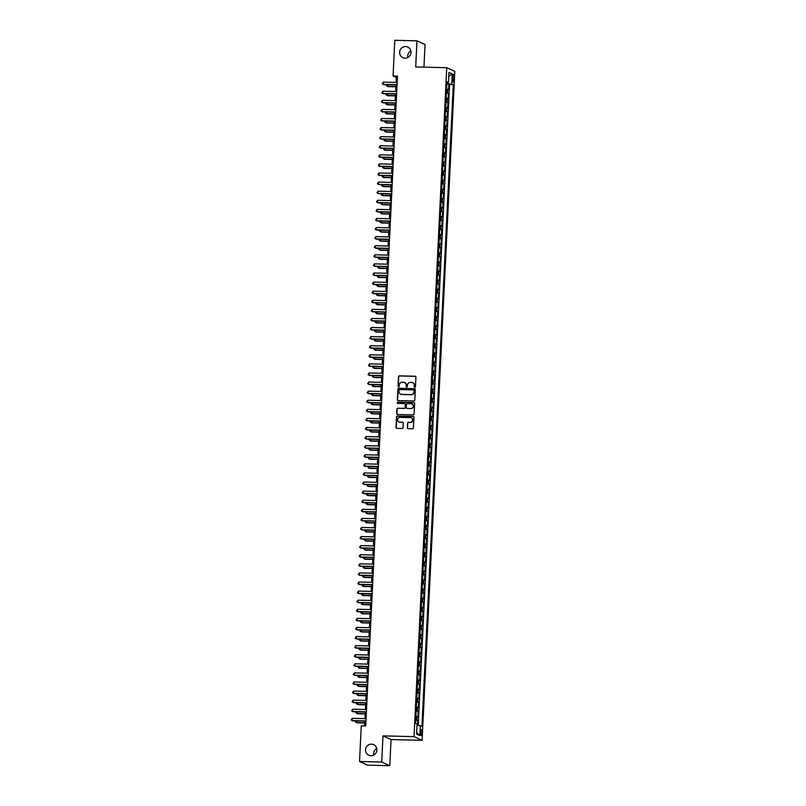 <?xml version="1.0" encoding="UTF-8"?>
<svg xmlns="http://www.w3.org/2000/svg" width="806" height="806" viewBox="0 0 806 806"><rect width="100%" height="100%" fill="white"/><g stroke="black" fill="none" stroke-linecap="round" stroke-linejoin="round"><path stroke-width="1.21" d="M414.808 387.233A0.625 0.605 -65.5 0 0 415.443 386.628L415.906 377.148A0.897 0.866 -65.5 0 0 415.08 376.231L399.403 375.858A0.897 0.866 -65.5 0 0 398.496 376.734L398.033 386.205A0.625 0.605 -65.5 0 0 398.607 386.85A0.625 0.605 -65.5 0 0 399.252 386.235L399.313 385.016A2.871 2.771 -65.5 0 1 402.234 382.225L403.544 382.256A2.871 2.771 -65.5 0 1 406.184 385.177L406.123 386.406A0.625 0.605 -65.5 0 0 406.708 387.041A0.625 0.605 -65.5 0 0 407.342 386.427L407.403 385.208A2.871 2.771 -65.5 0 1 410.335 382.417L411.634 382.447A2.871 2.771 -65.5 0 1 414.284 385.369L414.224 386.598A0.625 0.605 -65.5 0 0 414.808 387.233M371.485 744.129A5.854 5.652 -65.5 0 0 368.765 755.272A5.854 5.652 -65.5 0 0 376.714 751.202A5.854 5.652 -65.5 0 0 371.485 744.129M376.734 748.482A5.854 5.652 -65.5 0 0 373.732 755.081M405.599 46.567A5.854 5.652 -65.5 0 0 402.889 57.71A5.854 5.652 -65.5 0 0 410.828 53.639A5.854 5.652 -65.5 0 0 405.599 46.567M410.848 50.919A5.854 5.652 -65.5 0 0 407.846 57.518M421.911 732.785A2.922 0.705 91.4 0 0 421.286 729.541A2.922 0.705 91.4 0 0 420.52 732.15A2.922 0.705 91.4 0 0 421.145 735.394A2.922 0.705 91.4 0 0 421.911 732.785M407.292 427.714A0.897 0.866 -65.5 0 0 408.118 428.631L412.511 428.732A0.897 0.866 -65.5 0 0 413.428 427.865L413.941 417.337A0.897 0.866 -65.5 0 0 413.115 416.42L397.439 416.047A0.897 0.866 -65.5 0 0 396.532 416.924L396.018 427.452A0.897 0.866 -65.5 0 0 396.844 428.359L402.154 428.49A0.897 0.866 -65.5 0 0 403.071 427.613L403.282 423.11A0.897 0.866 -65.5 0 0 402.456 422.203L399.826 422.132A2.398 2.317 -65.5 0 1 397.68 419.231A2.398 2.317 -65.5 0 1 400.058 417.367L410.375 417.609A2.398 2.317 -65.5 0 1 412.521 420.51A2.398 2.317 -65.5 0 1 410.143 422.384L408.42 422.344A0.897 0.866 -65.5 0 0 407.504 423.21L407.504 427.815A0.897 0.866 -65.5 0 0 407.896 428.601M382.981 735.888L381.701 762.023L359.526 761.499L367.607 765.176L389.782 765.7L391.061 739.565L422.102 740.311L414.032 736.634L382.981 735.888L391.061 739.565M423.946 67.15L425.054 44.501L416.974 40.824L415.705 66.958L446.746 67.694L414.032 736.634M416.974 40.824L394.799 40.3L393.056 75.976L396.33 77.467L396.089 82.413M359.526 761.499L361.279 725.823L365.712 725.924L397.489 76.076L393.056 75.976M413.871 400.985A0.897 0.866 -65.5 0 0 414.788 400.119L415.302 389.59A0.897 0.866 -65.5 0 0 414.475 388.673L398.799 388.301A0.897 0.866 -65.5 0 0 397.882 389.177L397.368 399.705A0.897 0.866 -65.5 0 0 398.194 400.612L413.871 400.985M414.616 403.463L414.103 413.992A0.897 0.866 -65.5 0 1 413.186 414.858L397.519 414.486A0.897 0.866 -65.5 0 1 396.693 413.579L396.915 409.075A0.897 0.866 -65.5 0 1 397.821 408.199L404.179 408.35A0.897 0.866 -65.5 0 0 405.096 407.483L405.247 404.491A0.897 0.866 -65.5 0 0 404.411 403.574L397.801 403.423A0.625 0.605 -65.5 0 1 397.237 402.657A0.625 0.605 -65.5 0 1 397.862 402.174L413.79 402.547A0.897 0.866 -65.5 0 1 414.616 403.463M417.488 725.279L417.73 720.413L415.695 720.363M415.725 719.798L416.934 720.05L417.115 716.413L417.911 716.776L418.173 711.325L416.138 711.275M416.168 710.711L417.377 710.963L417.558 707.325L418.354 707.688L418.616 702.238L416.581 702.187M416.611 701.623L417.82 701.875L418.002 698.238L418.798 698.601L419.06 693.15L417.024 693.1M417.055 692.535L418.264 692.787L418.445 689.15L419.241 689.513L419.503 684.062L417.478 684.012M417.498 683.438L418.707 683.69L418.888 680.062L419.684 680.425L419.956 674.965L417.921 674.924M417.941 674.35L419.16 674.602L419.332 670.975L420.127 671.338L420.4 665.877L418.364 665.827M418.395 665.262L419.604 665.514L419.775 661.877L420.571 662.24L420.843 656.789L418.808 656.739M418.838 656.175L420.047 656.427L420.218 652.789L421.014 653.152L421.286 647.702L419.251 647.651M419.281 647.087L420.49 647.339L420.672 643.702L421.467 644.065L421.729 638.614L419.694 638.564M419.725 637.999L420.934 638.251L421.115 634.614L421.911 634.977L422.173 629.526L420.138 629.476M420.168 628.912L421.377 629.164L421.558 625.527L422.354 625.889L422.616 620.439L420.581 620.388M420.611 619.824L421.82 620.076L422.001 616.439L422.797 616.802L423.059 611.351L421.034 611.301M421.054 610.736L422.263 610.988L422.445 607.351L423.241 607.714L423.513 602.253L421.478 602.213M421.498 601.639L422.707 601.891L422.888 598.264L423.684 598.626L423.956 593.166L421.921 593.125M421.951 592.551L423.16 592.803L423.331 589.176L424.127 589.539L424.399 584.078L422.364 584.028M422.394 583.463L423.603 583.715L423.775 580.078L424.571 580.441L424.843 574.99L422.807 574.94M422.838 574.376L424.047 574.628L424.218 570.991L425.024 571.353L425.286 565.903L423.251 565.852M423.281 565.288L424.49 565.54L424.671 561.903L425.467 562.266L425.729 556.815L423.694 556.765M423.724 556.2L424.933 556.452L425.115 552.815L425.911 553.178L426.173 547.727L424.137 547.677M424.168 547.113L425.377 547.365L425.558 543.728L426.354 544.09L426.616 538.64L424.581 538.589M424.611 538.025L425.82 538.277L426.001 534.64L426.797 535.003L427.069 529.552L425.034 529.502M425.054 528.938L426.263 529.189L426.445 525.552L427.24 525.915L427.512 520.454L425.477 520.414M425.497 519.84L426.717 520.092L426.888 516.465L427.684 516.827L427.956 511.367L425.921 511.326M425.951 510.752L427.16 511.004L427.331 507.377L428.127 507.74L428.399 502.279L426.364 502.229M426.394 501.664L427.603 501.916L427.774 498.279L428.58 498.642L428.842 493.191L426.807 493.141M426.837 492.577L428.046 492.829L428.228 489.192L429.024 489.554L429.286 484.104L427.251 484.053M427.281 483.489L428.49 483.741L428.671 480.104L429.467 480.467L429.729 475.016L427.694 474.966M427.724 474.402L428.933 474.653L429.114 471.016L429.91 471.379L430.172 465.928L428.137 465.878M428.167 465.314L429.376 465.566L429.558 461.929L430.354 462.291L430.616 456.841L428.591 456.79M428.611 456.226L429.82 456.478L430.001 452.841L430.797 453.204L431.069 447.753L429.034 447.703M429.054 447.139L430.273 447.39L430.444 443.753L431.24 444.116L431.512 438.655L429.477 438.615M429.507 438.041L430.716 438.293L430.888 434.666L431.684 435.028L431.956 429.568L429.92 429.527M429.951 428.953L431.16 429.205L431.331 425.568L432.127 425.941L432.399 420.48L430.364 420.43M430.394 419.866L431.603 420.117L431.784 416.48L432.58 416.843L432.842 411.392L430.807 411.342M430.837 410.778L432.046 411.03L432.228 407.393L433.024 407.755L433.285 402.305L431.25 402.254M431.281 401.69L432.49 401.942L432.671 398.305L433.467 398.668L433.729 393.217L431.694 393.167M431.724 392.603L432.933 392.854L433.114 389.217L433.91 389.58L434.172 384.13L432.147 384.079M432.167 383.515L433.376 383.767L433.557 380.13L434.353 380.492L434.625 375.042L432.59 374.992M432.61 374.427L433.83 374.679L434.001 371.042L434.797 371.405L435.069 365.954L433.034 365.904M433.064 365.34L434.273 365.592L434.444 361.954L435.24 362.317L435.512 356.856L433.477 356.816M433.507 356.242L434.716 356.494L434.887 352.867L435.683 353.23L435.955 347.769L433.92 347.729M433.95 347.154L435.159 347.406L435.341 343.769L436.137 344.132L436.399 338.681L434.363 338.631M434.394 338.067L435.603 338.319L435.784 334.681L436.58 335.044L436.842 329.594L434.807 329.543M434.837 328.979L436.046 329.231L436.227 325.594L437.023 325.956L437.285 320.506L435.25 320.456M435.28 319.891L436.489 320.143L436.671 316.506L437.467 316.869L437.729 311.418L435.693 311.368M435.724 310.804L436.933 311.056L437.114 307.418L437.91 307.781L438.182 302.331L436.147 302.28M436.167 301.716L437.376 301.968L437.557 298.331L438.353 298.694L438.625 293.243L436.59 293.193M436.61 292.628L437.829 292.88L438.001 289.243L438.796 289.606L439.069 284.155L437.033 284.105M437.064 283.531L438.273 283.793L438.444 280.156L439.24 280.518L439.512 275.058L437.477 275.017M437.507 274.443L438.716 274.695L438.887 271.068L439.693 271.431L439.955 265.97L437.92 265.93M437.95 265.355L439.159 265.607L439.341 261.97L440.136 262.333L440.398 256.882L438.363 256.832M438.393 256.268L439.602 256.52L439.784 252.883L440.58 253.245L440.842 247.795L438.807 247.744M438.837 247.18L440.046 247.432L440.227 243.795L441.023 244.158L441.285 238.707L439.25 238.657M439.28 238.092L440.489 238.344L440.67 234.707L441.466 235.07L441.728 229.619L439.703 229.569M439.723 229.005L440.932 229.257L441.114 225.62L441.91 225.982L442.182 220.532L440.147 220.481M440.167 219.917L441.386 220.169L441.557 216.532L442.353 216.895L442.625 211.444L440.59 211.394M440.62 210.829L441.829 211.081L442 207.444L442.796 207.807L443.068 202.356L441.033 202.306M441.063 201.732L442.272 201.994L442.444 198.357L443.24 198.719L443.512 193.259L441.476 193.218M441.507 192.644L442.716 192.896L442.897 189.269L443.693 189.632L443.955 184.171L441.92 184.131M441.95 183.556L443.159 183.808L443.34 180.171L444.136 180.534L444.398 175.083L442.363 175.033M442.393 174.469L443.602 174.721L443.784 171.084L444.58 171.446L444.841 165.996L442.806 165.945M442.837 165.381L444.046 165.633L444.227 161.996L445.023 162.359L445.285 156.908L443.26 156.858M443.28 156.293L444.489 156.545L444.67 152.908L445.466 153.271L445.738 147.82L443.703 147.77M443.723 147.206L444.942 147.458L445.114 143.821L445.909 144.183L446.181 138.733L444.146 138.682M444.177 138.118L445.386 138.37L445.557 134.733L446.353 135.096L446.625 129.645L444.59 129.595M444.62 129.031L445.829 129.282L446 125.645L446.796 126.008L447.068 120.557L445.033 120.507M445.063 119.933L446.272 120.195L446.453 116.558L447.249 116.92L447.511 111.46L445.476 111.419M445.506 110.845L446.715 111.097L446.897 107.47L447.693 107.833L447.955 102.372L445.92 102.332M445.95 101.758L447.159 102.009L447.34 98.372L448.136 98.735L448.398 93.284L446.393 92.67M446.363 93.234L448.398 93.284M452.589 76.772L452.498 78.766A2.831 0.685 91.4 0 0 453.103 81.91A2.831 0.685 91.4 0 0 453.849 79.391L453.949 77.386A2.831 0.685 91.4 0 0 453.335 74.243A2.831 0.685 91.4 0 0 452.589 76.772M422.102 740.311L454.816 71.371L446.746 67.694M417.014 725.229L421.921 726.287L453.304 84.62L446.846 83.431M420.389 725.591L419.906 735.586L416.581 734.075L417.075 724.08L415.543 723.385L446.927 81.718L448.458 82.413L448.942 72.419L452.267 73.93L451.773 83.925M418.233 725.36L449.577 84.529L448.841 84.197L448.579 89.647L446.574 89.033M447.159 102.009L447.955 102.372M446.715 111.097L447.511 111.46M446.272 120.195L447.068 120.557M445.829 129.282L446.625 129.645M445.386 138.37L446.181 138.733M444.942 147.458L445.738 147.82M444.489 156.545L445.285 156.908M444.046 165.633L444.841 165.996M443.602 174.721L444.398 175.083M443.159 183.808L443.955 184.171M442.716 192.896L443.512 193.259M442.272 201.994L443.068 202.356M441.829 211.081L442.625 211.444M441.386 220.169L442.182 220.532M440.932 229.257L441.728 229.619M440.489 238.344L441.285 238.707M440.046 247.432L440.842 247.795M439.602 256.52L440.398 256.882M439.159 265.607L439.955 265.97M438.716 274.695L439.512 275.058M438.273 283.793L439.069 284.155M437.829 292.88L438.625 293.243M437.376 301.968L438.182 302.331M436.933 311.056L437.729 311.418M436.489 320.143L437.285 320.506M436.046 329.231L436.842 329.594M435.603 338.319L436.399 338.681M435.159 347.406L435.955 347.769M434.716 356.494L435.512 356.856M434.273 365.592L435.069 365.954M433.83 374.679L434.625 375.042M433.376 383.767L434.172 384.13M432.933 392.854L433.729 393.217M432.49 401.942L433.285 402.305M432.046 411.03L432.842 411.392M431.603 420.117L432.399 420.48M431.16 429.205L431.956 429.568M430.716 438.293L431.512 438.655M430.273 447.39L431.069 447.753M429.82 456.478L430.616 456.841M429.376 465.566L430.172 465.928M428.933 474.653L429.729 475.016M428.49 483.741L429.286 484.104M428.046 492.829L428.842 493.191M427.603 501.916L428.399 502.279M427.16 511.004L427.956 511.367M426.717 520.092L427.512 520.454M426.263 529.189L427.069 529.552M425.82 538.277L426.616 538.64M425.377 547.365L426.173 547.727M424.933 556.452L425.729 556.815M424.49 565.54L425.286 565.903M424.047 574.628L424.843 574.99M423.603 583.715L424.399 584.078M423.16 592.803L423.956 593.166M422.707 601.891L423.513 602.253M422.263 610.988L423.059 611.351M421.82 620.076L422.616 620.439M421.377 629.164L422.173 629.526M420.934 638.251L421.729 638.614M420.49 647.339L421.286 647.702M420.047 656.427L420.843 656.789M419.604 665.514L420.4 665.877M419.16 674.602L419.956 674.965M418.707 683.69L419.503 684.062M418.264 692.787L419.06 693.15M417.82 701.875L418.616 702.238M417.377 710.963L418.173 711.325M416.934 720.05L417.73 720.413M447.35 83.441L447.401 82.534M381.701 762.023L389.782 765.7M395.968 84.922L395.645 91.501M395.524 94.01L395.202 100.589M395.081 103.097L394.759 109.687M394.638 112.185L394.315 118.774M394.184 121.283L393.862 127.862M393.741 130.371L393.419 136.949M393.298 139.458L392.975 146.037M392.854 148.546L392.532 155.125M392.411 157.633L392.089 164.212M391.968 166.721L391.645 173.3M391.525 175.809L391.202 182.388M391.081 184.896L390.759 191.485M390.628 193.984L390.316 200.573M390.185 203.082L389.862 209.661M389.741 212.169L389.419 218.748M389.298 221.257L388.976 227.836M388.855 230.345L388.532 236.924M388.411 239.432L388.089 246.011M387.968 248.52L387.646 255.099M387.525 257.608L387.202 264.187M387.071 266.695L386.759 273.284M386.628 275.783L386.306 282.372M386.185 284.881L385.862 291.46M385.742 293.968L385.419 300.547M385.298 303.056L384.976 309.635M384.855 312.144L384.533 318.723M384.412 321.231L384.089 327.81M383.968 330.319L383.646 336.898M383.525 339.407L383.203 345.986M383.072 348.494L382.749 355.083M382.628 357.582L382.306 364.171M382.185 366.68L381.863 373.259M381.742 375.767L381.419 382.346M381.298 384.855L380.976 391.434M380.855 393.943L380.533 400.522M380.412 403.03L380.089 409.609M379.969 412.118L379.646 418.697M379.515 421.206L379.193 427.785M379.072 430.293L378.749 436.882M378.629 439.381L378.306 445.97M378.185 448.479L377.863 455.058M377.742 457.566L377.42 464.145M377.299 466.654L376.976 473.233M376.855 475.742L376.533 482.32M376.412 484.829L376.09 491.408M375.959 493.917L375.646 500.496M375.515 503.004L375.193 509.583M375.072 512.092L374.75 518.681M374.629 521.18L374.306 527.769M374.185 530.277L373.863 536.856M373.742 539.365L373.42 545.944M373.299 548.453L372.976 555.032M372.856 557.54L372.533 564.119M372.412 566.628L372.09 573.207M371.959 575.716L371.637 582.295M371.516 584.803L371.193 591.392M371.072 593.891L370.75 600.48M370.629 602.979L370.307 609.568M370.186 612.076L369.863 618.655M369.742 621.164L369.42 627.743M369.299 630.252L368.977 636.831M368.856 639.339L368.533 645.918M368.402 648.427L368.08 655.006M367.959 657.515L367.637 664.094M367.516 666.602L367.193 673.191M367.073 675.69L366.75 682.279M366.629 684.788L366.307 691.367M366.186 693.875L365.864 700.454M365.743 702.963L365.42 709.542M365.299 712.051L364.977 718.63M364.846 721.138L364.614 725.904M397.429 77.487L396.33 77.467M446.816 84.146L448.841 84.197M449.577 84.529L453.304 84.62M446.887 82.595L448.458 82.413M447.34 98.372L446.131 98.12M446.897 107.47L445.688 107.218M446.453 116.558L445.234 116.306M446 125.645L444.791 125.393M445.557 134.733L444.348 134.481M445.114 143.821L443.905 143.569M444.67 152.908L443.461 152.656M444.227 161.996L443.018 161.744M443.784 171.084L442.575 170.832M443.34 180.171L442.131 179.919M442.897 189.269L441.678 189.017M442.444 198.357L441.235 198.105M442 207.444L440.791 207.192M441.557 216.532L440.348 216.28M441.114 225.62L439.905 225.368M440.67 234.707L439.461 234.455M440.227 243.795L439.018 243.543M439.784 252.883L438.575 252.631M439.341 261.97L438.121 261.718M438.887 271.068L437.678 270.816M438.444 280.156L437.235 279.904M438.001 289.243L436.792 288.991M437.557 298.331L436.348 298.079M437.114 307.418L435.905 307.167M436.671 316.506L435.462 316.254M436.227 325.594L435.018 325.342M435.784 334.681L434.575 334.43M435.341 343.769L434.122 343.517M434.887 352.867L433.678 352.615M434.444 361.954L433.235 361.703M434.001 371.042L432.792 370.79M433.557 380.13L432.348 379.878M433.114 389.217L431.905 388.966M432.671 398.305L431.462 398.053M432.228 407.393L431.019 407.141M431.784 416.48L430.565 416.228M431.331 425.568L430.122 425.316M430.888 434.666L429.679 434.414M430.444 443.753L429.235 443.502M430.001 452.841L428.792 452.589M429.558 461.929L428.349 461.677M429.114 471.016L427.905 470.764M428.671 480.104L427.462 479.852M428.228 489.192L427.009 488.94M427.774 498.279L426.565 498.027M427.331 507.377L426.122 507.115M426.888 516.465L425.679 516.213M426.445 525.552L425.236 525.3M426.001 534.64L424.792 534.388M425.558 543.728L424.349 543.476M425.115 552.815L423.906 552.563M424.671 561.903L423.462 561.651M424.218 570.991L423.009 570.739M423.775 580.078L422.566 579.826M423.331 589.176L422.122 588.914M422.888 598.264L421.679 598.012M422.445 607.351L421.236 607.099M422.001 616.439L420.792 616.187M421.558 625.527L420.349 625.275M421.115 634.614L419.906 634.362M420.672 643.702L419.452 643.45M420.218 652.789L419.009 652.538M419.775 661.877L418.566 661.625M419.332 670.975L418.123 670.713M418.888 680.062L417.679 679.811M418.445 689.15L417.236 688.898M418.002 698.238L416.793 697.986M417.558 707.325L416.349 707.074M417.115 716.413L415.896 716.161M448.751 76.328L452.267 73.93M419.906 735.586L416.662 732.453M414.687 387.223A0.625 0.605 -65.5 0 1 414.445 386.699L414.506 385.47A2.871 2.771 -65.5 0 0 412.793 382.739M404.703 382.548A2.871 2.771 -65.5 0 1 406.405 385.278L406.345 386.497A0.625 0.605 -65.5 0 0 406.587 387.031M415.513 376.362A0.897 0.866 -65.5 0 0 415.302 376.331L399.625 375.959A0.897 0.866 -65.5 0 0 398.708 376.835L398.245 386.306A0.625 0.605 -65.5 0 0 398.496 386.83M414.909 388.814A0.897 0.866 -65.5 0 0 414.687 388.774L399.02 388.401A0.897 0.866 -65.5 0 0 398.104 389.278L397.59 399.806A0.897 0.866 -65.5 0 0 397.983 400.582M414.032 390.547A0.625 0.605 -65.5 0 0 413.448 389.903L399.695 389.58A0.625 0.605 -65.5 0 0 399.061 390.185L398.99 391.484A2.871 2.771 -65.5 0 0 401.64 394.406L411.04 394.628A2.871 2.771 -65.5 0 0 413.972 391.837L414.254 390.638A0.625 0.605 -65.5 0 0 413.79 390.013M400.703 394.205A2.871 2.771 -65.5 0 0 401.862 394.497L401.64 394.406M414.254 390.638L414.183 391.938A2.871 2.771 -65.5 0 1 411.262 394.728L401.862 394.497M404.854 403.705A0.897 0.866 -65.5 0 1 405.458 404.592L405.317 407.574A0.897 0.866 -65.5 0 1 404.4 408.451L398.043 408.299A0.897 0.866 -65.5 0 0 397.126 409.166L396.915 413.68A0.897 0.866 -65.5 0 0 397.308 414.455M414.224 402.688A0.897 0.866 -65.5 0 0 414.012 402.647L398.073 402.275A0.625 0.605 -65.5 0 0 397.68 403.403M410.778 408.511A2.398 2.317 -65.5 0 0 411.886 403.937A2.398 2.317 -65.5 0 0 411.01 403.735L407.373 403.645A0.897 0.866 -65.5 0 0 406.466 404.521L406.315 407.504A0.897 0.866 -65.5 0 0 407.141 408.42L411 408.602A2.398 2.317 -65.5 0 0 411.997 403.987M411 408.602L407.362 408.521M411.362 417.861A2.398 2.317 -65.5 0 1 410.365 422.485L408.642 422.435A0.897 0.866 -65.5 0 0 407.725 423.311L407.504 427.815M399.061 421.981A2.398 2.317 -65.5 0 0 400.048 422.233L399.826 422.132M402.889 422.334A0.897 0.866 -65.5 0 0 402.678 422.294L400.048 422.233M413.549 416.551A0.897 0.866 -65.5 0 0 413.337 416.521L397.66 416.148A0.897 0.866 -65.5 0 0 396.743 417.024L396.23 427.543A0.897 0.866 -65.5 0 0 396.623 428.329M387.696 84.731L388.16 86.625L395.877 86.806M386.88 84.711L386.658 85.738L387.615 86.373L395.887 86.574M397.076 84.711L383.253 84.388L383.364 82.111L397.187 82.444M397.056 84.952L383.797 84.63L382.296 83.753L383.364 82.111M387.253 93.818L387.716 95.713L395.434 95.894M386.437 93.798L386.215 94.826L387.172 95.461L395.444 95.662M386.809 102.906L387.273 104.8L394.99 104.982M385.993 102.886L385.772 103.914L386.729 104.548L395 104.75M386.366 111.994L386.83 113.888L394.537 114.069M385.54 111.974L385.328 113.001L386.286 113.636L394.557 113.837M385.923 121.081L386.386 122.975L394.094 123.157M385.097 121.061L384.885 122.089L385.842 122.724L394.104 122.925M396.623 93.798L382.81 93.476L382.921 91.199L396.733 91.531M396.612 94.04L383.354 93.718L381.853 92.841L382.921 91.199M396.179 102.896L382.366 102.564L382.477 100.287L396.29 100.619M396.169 103.128L382.91 102.815L381.409 101.929L382.477 100.287M395.736 111.984L381.923 111.651L382.034 109.384L395.847 109.707M395.726 112.215L382.467 111.903L380.966 111.016L382.034 109.384M395.293 121.071L381.47 120.739L381.581 118.472L395.403 118.794M395.283 121.303L382.024 120.991L380.523 120.104L381.581 118.472M385.48 130.169L385.943 132.063L393.65 132.244M384.653 130.149L384.442 131.187L385.399 131.821L393.66 132.013M394.849 130.159L381.026 129.826L381.137 127.56L394.96 127.882M394.839 130.391L381.57 130.078L380.069 129.192L381.137 127.56M385.026 139.257L385.5 141.151L393.207 141.342M384.21 139.237L383.988 140.274L384.946 140.909L393.217 141.1M394.406 139.247L380.583 138.914L380.694 136.647L394.517 136.97M394.396 139.478L381.127 139.166L379.626 138.279L380.694 136.647M384.583 148.344L385.046 150.238L392.764 150.43M383.767 148.324L383.545 149.362L384.502 149.997L392.774 150.188M393.963 148.334L380.14 148.002L380.251 145.735L394.074 146.067M393.953 148.566L380.684 148.254L379.183 147.377L380.251 145.735M384.14 157.432L384.603 159.336L392.32 159.517M383.324 157.422L383.102 158.45L384.059 159.084L392.331 159.276M393.519 157.422L379.697 157.099L379.807 154.823L393.63 155.155M393.499 157.664L380.241 157.341L378.739 156.465L379.807 154.823M383.696 166.53L384.16 168.424L391.877 168.605M382.88 166.51L382.659 167.537L383.616 168.172L391.887 168.373M393.066 166.51L379.253 166.187L379.364 163.91L393.177 164.243M393.056 166.751L379.797 166.429L378.296 165.552L379.364 163.91M383.253 175.617L383.716 177.511L391.434 177.693M382.437 175.597L382.215 176.625L383.172 177.26L391.444 177.461M392.623 175.597L378.81 175.275L378.921 172.998L392.734 173.33M392.613 175.839L379.354 175.517L377.853 174.64L378.921 172.998M382.81 184.705L383.273 186.599L390.981 186.78M381.984 184.685L381.772 185.712L382.729 186.347L391.001 186.549M392.179 184.695L378.367 184.362L378.477 182.085L392.29 182.418M392.169 184.927L378.911 184.614L377.41 183.728L378.477 182.085M382.366 193.793L382.83 195.687L390.537 195.868M381.54 193.772L381.329 194.8L382.286 195.435L390.547 195.636M391.736 193.783L377.923 193.45L378.034 191.183L391.847 191.506M391.726 194.014L378.467 193.702L376.966 192.815L378.034 191.183M381.923 202.88L382.387 204.774L390.094 204.956M381.097 202.86L380.885 203.898L381.843 204.523L390.104 204.724M391.293 202.87L377.47 202.538L377.581 200.271L391.404 200.593M391.283 203.102L378.024 202.79L376.513 201.903L377.581 200.271M381.47 211.968L381.943 213.862L389.651 214.043M380.654 211.948L380.442 212.986L381.389 213.62L389.661 213.812M390.85 211.958L377.027 211.625L377.137 209.359L390.96 209.681M390.839 212.19L377.571 211.877L376.07 210.991L377.137 209.359M381.026 221.056L381.49 222.95L389.207 223.141M380.21 221.035L379.989 222.073L380.946 222.708L389.217 222.899M390.406 221.046L376.583 220.713L376.694 218.446L390.517 218.769M390.396 221.277L377.127 220.965L375.626 220.078L376.694 218.446M380.583 230.143L381.047 232.037L388.764 232.229M379.767 230.123L379.545 231.161L380.503 231.796L388.774 231.987M389.963 230.133L376.14 229.811L376.251 227.534L390.074 227.866M389.943 230.365L376.684 230.053L375.183 229.176L376.251 227.534M380.14 239.231L380.603 241.135L388.321 241.316M379.324 239.221L379.102 240.248L380.059 240.883L388.331 241.075M389.51 239.221L375.697 238.898L375.808 236.621L389.63 236.954M389.5 239.463L376.241 239.14L374.74 238.264L375.808 236.621M379.697 248.329L380.16 250.223L387.877 250.404M378.88 248.308L378.659 249.336L379.616 249.971L387.888 250.172M389.066 248.308L375.253 247.986L375.364 245.709L389.177 246.042M389.056 248.55L375.798 248.228L374.296 247.351L375.364 245.709M379.253 257.416L379.717 259.31L387.424 259.492M378.427 257.396L378.216 258.424L379.173 259.058L387.444 259.26M388.623 257.396L374.81 257.074L374.921 254.797L388.734 255.129M388.613 257.638L375.354 257.326L373.853 256.439L374.921 254.797M378.81 266.504L379.273 268.398L386.981 268.579M377.984 266.484L377.772 267.511L378.729 268.146L387.001 268.348M388.18 266.494L374.367 266.161L374.478 263.884L388.291 264.217M388.17 266.726L374.911 266.413L373.41 265.527L374.478 263.884M378.367 275.592L378.83 277.486L386.537 277.667M377.54 275.571L377.329 276.599L378.286 277.234L386.548 277.435M387.736 275.581L373.913 275.249L374.024 272.982L387.847 273.305M387.726 275.813L374.468 275.501L372.966 274.614L374.024 272.982M377.913 284.679L378.387 286.573L386.094 286.755M377.097 284.659L376.886 285.697L377.833 286.321L386.104 286.523M387.293 284.669L373.47 284.337L373.581 282.07L387.404 282.392M387.283 284.901L374.014 284.589L372.513 283.702L373.581 282.07M377.47 293.767L377.933 295.661L385.651 295.842M376.654 293.747L376.432 294.784L377.389 295.419L385.661 295.611M386.85 293.757L373.027 293.424L373.138 291.157L386.961 291.48M386.84 293.989L373.571 293.676L372.07 292.79L373.138 291.157M377.027 302.855L377.49 304.749L385.208 304.94M376.211 302.834L375.989 303.872L376.946 304.507L385.218 304.698M386.406 302.844L372.584 302.512L372.694 300.245L386.517 300.567M386.386 303.076L373.128 302.764L371.626 301.877L372.694 300.245M376.583 311.942L377.047 313.836L384.764 314.028M375.767 311.922L375.546 312.96L376.503 313.594L384.774 313.786M376.14 321.03L376.604 322.934L384.321 323.115M375.324 321.02L375.102 322.047L376.059 322.682L384.331 322.874M375.697 330.128L376.16 332.022L383.878 332.203M374.871 330.107L374.659 331.135L375.616 331.77L383.888 331.971M385.963 311.932L372.14 311.61L372.251 309.333L386.074 309.665M385.943 312.164L372.684 311.851L371.183 310.975L372.251 309.333M385.51 321.02L371.697 320.697L371.808 318.42L385.621 318.753M385.5 321.262L372.241 320.939L370.74 320.063L371.808 318.42M385.067 330.107L371.254 329.785L371.365 327.508L385.177 327.841M385.056 330.349L371.798 330.027L370.297 329.15L371.365 327.508M375.253 339.215L375.717 341.109L383.424 341.291M374.427 339.195L374.216 340.223L375.173 340.857L383.444 341.059M384.623 339.195L370.81 338.873L370.921 336.596L384.734 336.928M384.613 339.437L371.354 339.125L369.853 338.238L370.921 336.596M374.81 348.303L375.274 350.197L382.981 350.378M373.984 348.283L373.772 349.31L374.73 349.945L382.991 350.147M384.18 348.293L370.357 347.96L370.468 345.683L384.291 346.016M384.17 348.524L370.911 348.212L369.41 347.326L370.468 345.683M374.357 357.39L374.83 359.285L382.538 359.466M373.541 357.37L373.329 358.398L374.286 359.033L382.548 359.234M383.737 357.38L369.914 357.048L370.025 354.781L383.847 355.103M383.727 357.612L370.458 357.3L368.957 356.413L370.025 354.781M373.913 366.478L374.387 368.372L382.094 368.554M373.097 366.458L372.876 367.496L373.833 368.13L382.104 368.322M383.293 366.468L369.47 366.136L369.581 363.869L383.404 364.191M383.283 366.7L370.014 366.387L368.513 365.501L369.581 363.869M373.47 375.566L373.934 377.46L381.651 377.641M372.654 375.546L372.432 376.583L373.39 377.218L381.661 377.41M382.85 375.556L369.027 375.223L369.138 372.956L382.961 373.279M382.84 375.787L369.571 375.475L368.07 374.589L369.138 372.956M373.027 384.653L373.49 386.548L381.208 386.739M372.211 384.633L371.989 385.671L372.946 386.306L381.218 386.497M382.407 384.643L368.584 384.311L368.695 382.044L382.518 382.376M382.387 384.875L369.128 384.563L367.627 383.676L368.695 382.044M372.584 393.741L373.047 395.645L380.764 395.827M371.768 393.721L371.546 394.759L372.503 395.393L380.775 395.585M381.953 393.731L368.14 393.409L368.251 391.132L382.064 391.464M381.943 393.963L368.685 393.65L367.183 392.774L368.251 391.132M372.14 402.839L372.604 404.733L380.321 404.914M371.324 402.819L371.103 403.846L372.06 404.481L380.331 404.672M381.51 402.819L367.697 402.496L367.808 400.219L381.621 400.552M381.5 403.06L368.241 402.738L366.74 401.862L367.808 400.219M371.697 411.926L372.16 413.821L379.868 414.002M370.871 411.906L370.659 412.934L371.616 413.569L379.888 413.77M381.067 411.906L367.254 411.584L367.365 409.307L381.178 409.639M381.057 412.148L367.798 411.826L366.297 410.949L367.365 409.307M371.254 421.014L371.717 422.908L379.425 423.09M370.428 420.994L370.216 422.022L371.173 422.656L379.435 422.858M380.623 420.994L366.801 420.672L366.921 418.395L380.734 418.727M380.613 421.236L367.355 420.923L365.853 420.037L366.921 418.395M370.81 430.102L371.274 431.996L378.981 432.177M369.984 430.082L369.773 431.109L370.73 431.744L378.991 431.945M380.18 430.092L366.357 429.759L366.468 427.482L380.291 427.815M380.17 430.323L366.911 430.011L365.4 429.124L366.468 427.482M370.357 439.189L370.831 441.084L378.538 441.265M369.541 439.169L369.329 440.197L370.276 440.832L378.548 441.033M379.737 439.179L365.914 438.847L366.025 436.58L379.848 436.902M379.727 439.411L366.458 439.099L364.957 438.212L366.025 436.58M369.914 448.277L370.377 450.171L378.095 450.353M369.098 448.257L368.876 449.295L369.833 449.929L378.105 450.121M379.294 448.267L365.471 447.935L365.581 445.668L379.404 445.99M379.283 448.499L366.015 448.186L364.514 447.3L365.581 445.668M369.47 457.365L369.934 459.259L377.651 459.45M368.654 457.345L368.433 458.382L369.39 459.017L377.661 459.208M378.85 457.355L365.027 457.022L365.138 454.755L378.961 455.078M378.83 457.586L365.571 457.274L364.07 456.387L365.138 454.755M369.027 466.452L369.491 468.346L377.208 468.538M368.211 466.432L367.989 467.47L368.947 468.105L377.218 468.296M378.397 466.442L364.584 466.11L364.695 463.843L378.508 464.175M378.387 466.674L365.128 466.362L363.627 465.475L364.695 463.843M368.584 475.54L369.047 477.444L376.765 477.626M367.768 475.52L367.546 476.558L368.503 477.192L376.775 477.384M377.954 475.53L364.141 475.208L364.252 472.931L378.064 473.263M377.943 475.772L364.685 475.449L363.184 474.573L364.252 472.931M368.14 484.638L368.604 486.532L376.311 486.713M367.314 484.618L367.103 485.645L368.06 486.28L376.331 486.471M377.51 484.618L363.697 484.295L363.808 482.018L377.621 482.351M377.5 484.859L364.241 484.537L362.74 483.66L363.808 482.018M367.697 493.725L368.161 495.619L375.868 495.801M366.871 493.705L366.659 494.733L367.617 495.368L375.878 495.569M377.067 493.705L363.254 493.383L363.365 491.106L377.178 491.438M377.057 493.947L363.798 493.625L362.297 492.748L363.365 491.106M367.254 502.813L367.717 504.707L375.425 504.888M366.428 502.793L366.216 503.821L367.173 504.455L375.435 504.657M376.624 502.793L362.801 502.47L362.912 500.194L376.734 500.526M376.614 503.035L363.355 502.722L361.844 501.836L362.912 500.194M366.801 511.901L367.274 513.795L374.981 513.976M365.984 511.881L365.773 512.908L366.72 513.543L374.992 513.744M376.18 511.891L362.357 511.558L362.468 509.281L376.291 509.614M376.17 512.122L362.901 511.81L361.4 510.923L362.468 509.281M366.357 520.988L366.821 522.882L374.538 523.064M365.541 520.968L365.32 521.996L366.277 522.631L374.548 522.832M375.737 520.978L361.914 520.646L362.025 518.379L375.848 518.701M375.727 521.21L362.458 520.898L360.957 520.011L362.025 518.379M365.914 530.076L366.377 531.97L374.095 532.151M365.098 530.056L364.876 531.094L365.833 531.728L374.105 531.92M375.294 530.066L361.471 529.733L361.582 527.467L375.405 527.789M375.274 530.298L362.015 529.985L360.514 529.099L361.582 527.467M365.471 539.164L365.934 541.058L373.652 541.249M364.655 539.143L364.433 540.181L365.39 540.816L373.662 541.007M374.84 539.154L361.028 538.821L361.138 536.554L374.961 536.877M374.83 539.385L361.572 539.073L360.07 538.186L361.138 536.554M365.027 548.251L365.491 550.145L373.208 550.337M364.211 548.231L363.99 549.269L364.947 549.904L373.218 550.095M374.397 548.241L360.584 547.909L360.695 545.642L374.508 545.974M374.387 548.473L361.128 548.161L359.627 547.274L360.695 545.642M364.584 557.339L365.047 559.243L372.765 559.424M363.758 557.319L363.546 558.357L364.503 558.991L372.775 559.183M373.954 557.329L360.141 557.006L360.252 554.73L374.065 555.062M373.944 557.571L360.685 557.248L359.184 556.372L360.252 554.73M364.141 566.437L364.604 568.331L372.312 568.512M363.315 566.417L363.103 567.444L364.06 568.079L372.332 568.27M373.51 566.417L359.698 566.094L359.808 563.817L373.621 564.15M373.5 566.658L360.242 566.336L358.741 565.459L359.808 563.817M363.697 575.524L364.161 577.418L371.868 577.6M362.871 575.504L362.66 576.532L363.617 577.167L371.878 577.368M373.067 575.504L359.244 575.182L359.355 572.905L373.178 573.237M373.057 575.746L359.798 575.424L358.297 574.547L359.355 572.905M363.244 584.612L363.718 586.506L371.425 586.687M362.428 584.592L362.216 585.619L363.163 586.254L371.435 586.456M372.624 584.602L358.801 584.269L358.912 581.992L372.735 582.325M372.614 584.834L359.345 584.521L357.844 583.635L358.912 581.992M362.801 593.7L363.274 595.594L370.982 595.775M361.985 593.679L361.763 594.707L362.72 595.342L370.992 595.543M372.181 593.69L358.358 593.357L358.469 591.08L372.291 591.413M372.171 593.921L358.902 593.609L357.401 592.722L358.469 591.08M362.357 602.787L362.821 604.681L370.538 604.863M361.541 602.767L361.32 603.795L362.277 604.429L370.548 604.631M371.737 602.777L357.914 602.445L358.025 600.178L371.848 600.5M371.727 603.009L358.458 602.697L356.957 601.81L358.025 600.178M361.914 611.875L362.378 613.769L370.095 613.95M361.098 611.855L360.876 612.892L361.834 613.527L370.105 613.719M371.294 611.865L357.471 611.532L357.582 609.265L371.405 609.588M371.274 612.097L358.015 611.784L356.514 610.898L357.582 609.265M361.471 620.963L361.934 622.857L369.652 623.048M360.655 620.942L360.433 621.98L361.39 622.615L369.662 622.806M370.841 620.952L357.028 620.62L357.139 618.353L370.951 618.676M370.831 621.184L357.572 620.872L356.071 619.985L357.139 618.353M361.028 630.05L361.491 631.944L369.208 632.136M360.211 630.03L359.99 631.068L360.947 631.702L369.219 631.894M370.397 630.04L356.584 629.708L356.695 627.441L370.508 627.773M370.387 630.272L357.129 629.96L355.627 629.073L356.695 627.441M360.584 639.138L361.048 641.042L368.755 641.223M359.758 639.118L359.547 640.155L360.504 640.79L368.775 640.982M369.954 639.128L356.141 638.805L356.252 636.528L370.065 636.861M369.944 639.37L356.685 639.047L355.184 638.171L356.252 636.528M360.141 648.236L360.604 650.13L368.312 650.311M359.315 648.215L359.103 649.243L360.06 649.878L368.322 650.079M369.511 648.215L355.688 647.893L355.799 645.616L369.622 645.949M369.501 648.457L356.242 648.135L354.741 647.258L355.799 645.616M359.698 657.323L360.161 659.217L367.868 659.399M358.872 657.303L358.66 658.331L359.617 658.965L367.879 659.167M369.067 657.303L355.245 656.981L355.355 654.704L369.178 655.036M369.057 657.545L355.789 657.222L354.287 656.346L355.355 654.704M359.244 666.411L359.718 668.305L367.425 668.486M358.428 666.391L358.207 667.418L359.164 668.053L367.435 668.255M368.624 666.401L354.801 666.068L354.912 663.791L368.735 664.124M368.614 666.633L355.345 666.32L353.844 665.434L354.912 663.791M358.801 675.499L359.264 677.393L366.982 677.574M357.985 675.478L357.763 676.506L358.72 677.141L366.992 677.342M368.181 675.488L354.358 675.156L354.469 672.879L368.292 673.212M368.171 675.72L354.902 675.408L353.401 674.521L354.469 672.879M358.358 684.586L358.821 686.48L366.539 686.662M357.542 684.566L357.32 685.594L358.277 686.228L366.549 686.43M367.738 684.576L353.915 684.244L354.025 681.977L367.848 682.299M367.717 684.808L354.459 684.495L352.957 683.609L354.025 681.977M357.914 693.674L358.378 695.568L366.095 695.749M357.098 693.654L356.877 694.691L357.834 695.326L366.105 695.518M367.284 693.664L353.471 693.331L353.582 691.064L367.395 691.387M367.274 693.895L354.015 693.583L352.514 692.697L353.582 691.064M357.471 702.761L357.935 704.656L365.652 704.847M356.655 702.741L356.433 703.779L357.39 704.414L365.662 704.605M366.841 702.751L353.028 702.419L353.139 700.152L366.952 700.474M366.831 702.983L353.572 702.671L352.071 701.784L353.139 700.152M357.028 711.849L357.491 713.743L365.199 713.935M356.202 711.829L355.99 712.867L356.947 713.501L365.219 713.693M366.398 711.839L352.585 711.507L352.696 709.24L366.508 709.572M366.387 712.071L353.129 711.758L351.628 710.872L352.696 709.24M356.584 720.937L357.048 722.841L364.755 723.022M355.758 720.927L355.547 721.954L356.504 722.589L364.765 722.781M365.954 720.927L352.141 720.604L352.252 718.327L366.065 718.66M365.944 721.168L352.685 720.846L351.184 719.97L352.252 718.327M447.602 92.922L447.783 89.285M452.569 77.356L453.949 77.386M452.478 79.351L453.849 79.391"/></g></svg>
